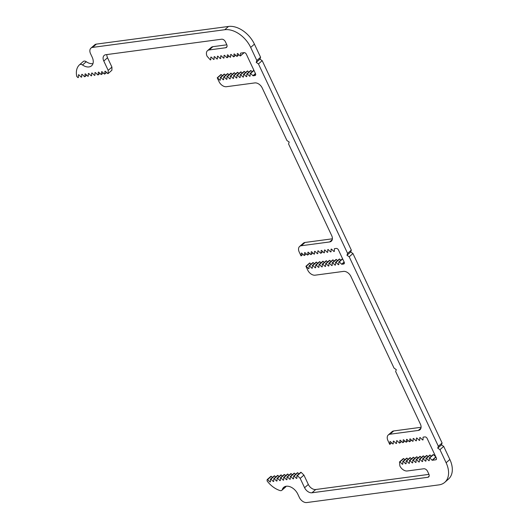 <?xml version="1.0" encoding="UTF-8"?>
<svg xmlns="http://www.w3.org/2000/svg" width="529" height="529" viewBox="0 0 529 529"><rect width="100%" height="100%" fill="white"/><g stroke="black" fill="none" stroke-linecap="round" stroke-linejoin="round"><path stroke-width="0.79" d="M92.965 63.619A10.223 6.718 48.8 0 1 86.253 61.714A3.3 2.169 -131.2 0 0 83.331 61.45A3.3 2.169 -131.2 0 0 83.324 61.457L79.595 64.723A3.3 2.169 48.8 0 1 79.595 64.73A3.3 2.169 48.8 0 1 82.511 64.988A10.223 6.718 -131.2 0 0 91.57 65.801A10.223 6.718 -131.2 0 0 92.165 57.132L90.558 53.72A6.593 4.338 48.8 0 1 90.942 48.126A6.593 4.338 48.8 0 1 92.608 47.398L224.759 29.723A23.084 15.176 48.8 0 1 250.68 47.425L256.836 60.511L256.221 62.409L258.443 63.923L347.599 253.384L346.984 255.282L349.206 256.796L438.356 446.251L437.741 448.149L439.963 449.67L446.119 462.756A23.084 15.176 48.8 0 1 444.783 482.329A23.084 15.176 48.8 0 1 438.944 484.881L306.787 502.55A6.593 4.338 48.8 0 1 299.381 497.491L297.774 494.079A10.223 6.718 -131.2 0 0 283.709 487.368A10.223 6.718 -131.2 0 0 282.314 489.583A3.3 2.169 48.8 0 1 281.858 490.29A3.3 2.169 48.8 0 1 279.96 490.542A19.785 13.007 48.8 0 1 267.105 480.967L267.119 479.658A0.661 0.436 48.8 0 1 267.588 479.591L269.935 481.899A0.661 0.436 -131.2 0 0 270.405 481.833L270.425 479.214A0.661 0.436 48.8 0 1 270.901 479.148L273.242 481.456A0.661 0.436 -131.2 0 0 273.718 481.39L273.738 478.771A0.661 0.436 48.8 0 1 274.214 478.705L276.555 481.013A0.661 0.436 -131.2 0 0 277.024 480.947L277.051 478.328A0.661 0.436 48.8 0 1 277.52 478.262L279.861 480.57A0.661 0.436 -131.2 0 0 280.337 480.511L280.357 477.885A0.661 0.436 48.8 0 1 280.833 477.819L283.174 480.127A0.661 0.436 -131.2 0 0 283.643 480.067L283.67 477.442A0.661 0.436 48.8 0 1 284.139 477.383L286.48 479.684A0.661 0.436 -131.2 0 0 286.956 479.624L286.976 476.999A0.661 0.436 48.8 0 1 287.452 476.94L289.793 479.241A0.661 0.436 -131.2 0 0 290.262 479.181L290.289 476.556A0.661 0.436 48.8 0 1 290.758 476.497L293.099 478.798A0.661 0.436 -131.2 0 0 293.575 478.738L293.595 476.113A0.661 0.436 48.8 0 1 294.071 476.054L296.412 478.355A0.661 0.436 -131.2 0 0 296.881 478.295L296.908 475.67A0.661 0.436 48.8 0 1 297.377 475.611L300.188 478.375L304.585 487.725A6.593 4.338 -131.2 0 0 311.991 492.783L427.835 477.29A3.3 2.169 -131.2 0 0 428.669 476.927A3.3 2.169 -131.2 0 0 428.86 474.129L427.518 471.286A3.3 2.169 -131.2 0 0 423.815 468.76L407.27 470.969A6.593 4.338 48.8 0 1 399.864 465.917L399.507 461.956A0.661 0.436 48.8 0 1 399.977 461.89L402.318 464.197A0.661 0.436 -131.2 0 0 402.794 464.131L402.814 461.513A0.661 0.436 48.8 0 1 403.29 461.447L405.631 463.754A0.661 0.436 -131.2 0 0 406.107 463.688L406.127 461.07A0.661 0.436 48.8 0 1 406.596 461.004L408.943 463.311A0.661 0.436 -131.2 0 0 409.413 463.245L409.433 460.627A0.661 0.436 48.8 0 1 409.909 460.561L412.25 462.868A0.661 0.436 -131.2 0 0 412.726 462.802L412.746 460.184A0.661 0.436 48.8 0 1 413.222 460.118L415.563 462.425A0.661 0.436 -131.2 0 0 416.032 462.359L416.059 459.741A0.661 0.436 48.8 0 1 416.528 459.675L418.869 461.982A0.661 0.436 -131.2 0 0 419.345 461.923L419.365 459.298A0.661 0.436 48.8 0 1 419.841 459.238L422.182 461.539A0.661 0.436 -131.2 0 0 422.651 461.48L422.678 458.855A0.661 0.436 48.8 0 1 423.147 458.795L425.488 461.096A0.661 0.436 -131.2 0 0 425.964 461.037L425.984 458.412A0.661 0.436 48.8 0 1 426.46 458.352L428.801 460.653A0.661 0.436 -131.2 0 0 429.27 460.594L429.297 457.969A0.661 0.436 48.8 0 1 429.766 457.909L432.107 460.21A0.661 0.436 -131.2 0 0 432.378 460.256L435.691 459.813A1.977 1.303 -131.2 0 0 436.194 459.595A1.977 1.303 -131.2 0 0 436.306 457.916L427.134 438.422A1.977 1.303 -131.2 0 0 424.913 436.908L423.253 437.126A0.661 0.436 -131.2 0 0 423.055 437.232L423.035 439.857A0.661 0.436 48.8 0 1 422.559 439.916L420.218 437.615A0.661 0.436 -131.2 0 0 419.742 437.675L419.722 440.3A0.661 0.436 48.8 0 1 419.252 440.359L416.905 438.058A0.661 0.436 -131.2 0 0 416.435 438.118L416.409 440.743A0.661 0.436 48.8 0 1 415.939 440.802L413.599 438.501A0.661 0.436 -131.2 0 0 413.123 438.561L413.103 441.186A0.661 0.436 48.8 0 1 412.627 441.246L410.286 438.938A0.661 0.436 -131.2 0 0 409.816 439.004L409.79 441.622A0.661 0.436 48.8 0 1 409.32 441.689L406.98 439.381A0.661 0.436 -131.2 0 0 406.503 439.447L406.484 442.065A0.661 0.436 48.8 0 1 406.007 442.132L403.667 439.824A0.661 0.436 -131.2 0 0 403.197 439.89L403.171 442.509A0.661 0.436 48.8 0 1 402.701 442.575L400.36 440.267A0.661 0.436 -131.2 0 0 399.884 440.333L399.864 442.952A0.661 0.436 48.8 0 1 399.388 443.018L397.048 440.71A0.661 0.436 -131.2 0 0 396.578 440.776L396.552 443.395A0.661 0.436 48.8 0 1 396.082 443.461L393.741 441.153A0.661 0.436 -131.2 0 0 393.265 441.219L393.245 443.838A0.661 0.436 48.8 0 1 392.769 443.904L390.428 441.596A0.661 0.436 -131.2 0 0 389.959 441.662L389.933 444.281A0.661 0.436 48.8 0 1 389.734 444.386L387.922 440.538A6.593 4.338 48.8 0 1 388.306 434.95A6.593 4.338 48.8 0 1 389.972 434.216L418.346 430.427A6.593 4.338 -131.2 0 0 420.013 429.7A6.593 4.338 -131.2 0 0 420.396 424.106L395.659 371.53L396.274 369.639L394.052 368.118L350.912 276.455A6.593 4.338 -131.2 0 0 343.506 271.397L315.139 275.186A6.593 4.338 48.8 0 1 307.733 270.134L305.921 266.285A0.661 0.436 48.8 0 1 306.198 266.325L308.539 268.633A0.661 0.436 -131.2 0 0 309.009 268.573L309.035 265.948A0.661 0.436 48.8 0 1 309.505 265.889L311.846 268.19A0.661 0.436 -131.2 0 0 312.322 268.13L312.341 265.505A0.661 0.436 48.8 0 1 312.818 265.446L315.158 267.747A0.661 0.436 -131.2 0 0 315.628 267.687L315.654 265.062A0.661 0.436 48.8 0 1 316.124 265.003L318.465 267.304A0.661 0.436 -131.2 0 0 318.941 267.244L318.961 264.619A0.661 0.436 48.8 0 1 319.437 264.56L321.777 266.861A0.661 0.436 -131.2 0 0 322.247 266.801L322.273 264.176A0.661 0.436 48.8 0 1 322.743 264.116L325.084 266.418A0.661 0.436 -131.2 0 0 325.56 266.358L325.58 263.733A0.661 0.436 48.8 0 1 326.056 263.673L328.397 265.981A0.661 0.436 -131.2 0 0 328.866 265.915L328.893 263.297A0.661 0.436 48.8 0 1 329.362 263.23L331.703 265.538A0.661 0.436 -131.2 0 0 332.179 265.472L332.199 262.853A0.661 0.436 48.8 0 1 332.675 262.787L335.016 265.095A0.661 0.436 -131.2 0 0 335.485 265.029L335.512 262.41A0.661 0.436 48.8 0 1 335.981 262.344L338.322 264.652A0.661 0.436 -131.2 0 0 338.798 264.586L338.818 261.967A0.661 0.436 48.8 0 1 339.294 261.901L341.635 264.209A0.661 0.436 -131.2 0 0 341.906 264.255L343.559 264.031A1.977 1.303 -131.2 0 0 344.062 263.812A1.977 1.303 -131.2 0 0 344.174 262.133L338.441 249.939A1.977 1.303 -131.2 0 0 336.219 248.425L334.559 248.643A0.661 0.436 -131.2 0 0 334.361 248.756L334.341 251.374A0.661 0.436 48.8 0 1 333.865 251.44L331.524 249.133A0.661 0.436 -131.2 0 0 331.055 249.192L331.028 251.817A0.661 0.436 48.8 0 1 330.559 251.877L328.218 249.576A0.661 0.436 -131.2 0 0 327.742 249.635L327.722 252.26A0.661 0.436 48.8 0 1 327.246 252.32L324.905 250.019A0.661 0.436 -131.2 0 0 324.436 250.078L324.409 252.703A0.661 0.436 48.8 0 1 323.94 252.763L321.599 250.462A0.661 0.436 -131.2 0 0 321.123 250.521L321.103 253.146A0.661 0.436 48.8 0 1 320.627 253.206L318.286 250.905A0.661 0.436 -131.2 0 0 317.81 250.964L317.79 253.589A0.661 0.436 48.8 0 1 317.321 253.649L314.973 251.348A0.661 0.436 -131.2 0 0 314.504 251.407L314.484 254.032A0.661 0.436 48.8 0 1 314.008 254.092L311.667 251.784A0.661 0.436 -131.2 0 0 311.191 251.85L311.171 254.469A0.661 0.436 48.8 0 1 310.702 254.535L308.354 252.227A0.661 0.436 -131.2 0 0 307.885 252.293L307.858 254.912A0.661 0.436 48.8 0 1 307.389 254.978L305.048 252.67A0.661 0.436 -131.2 0 0 304.572 252.736L304.552 255.355A0.661 0.436 48.8 0 1 304.076 255.421L301.735 253.113A0.661 0.436 -131.2 0 0 301.266 253.179L301.239 255.798A0.661 0.436 48.8 0 1 301.041 255.91L299.229 252.062A6.593 4.338 48.8 0 1 299.612 246.468A6.593 4.338 48.8 0 1 301.279 245.74L329.653 241.945A6.593 4.338 -131.2 0 0 331.319 241.217A6.593 4.338 -131.2 0 0 331.703 235.623L288.57 143.954L289.184 142.056L286.963 140.542L262.219 87.973A6.593 4.338 -131.2 0 0 254.819 82.914L226.445 86.71A6.593 4.338 48.8 0 1 219.039 81.651L217.234 77.803A0.661 0.436 48.8 0 1 217.505 77.849L219.846 80.15A0.661 0.436 -131.2 0 0 220.315 80.091L220.342 77.465A0.661 0.436 48.8 0 1 220.811 77.406L223.152 79.707A0.661 0.436 -131.2 0 0 223.628 79.648L223.648 77.022A0.661 0.436 48.8 0 1 224.124 76.963L226.465 79.264A0.661 0.436 -131.2 0 0 226.934 79.205L226.961 76.579A0.661 0.436 48.8 0 1 227.43 76.52L229.771 78.828A0.661 0.436 -131.2 0 0 230.247 78.761L230.267 76.143A0.661 0.436 48.8 0 1 230.743 76.077L233.084 78.385A0.661 0.436 -131.2 0 0 233.553 78.318L233.58 75.7A0.661 0.436 48.8 0 1 234.049 75.634L236.39 77.942A0.661 0.436 -131.2 0 0 236.866 77.875L236.886 75.257A0.661 0.436 48.8 0 1 237.362 75.191L239.703 77.499A0.661 0.436 -131.2 0 0 240.179 77.432L240.199 74.814A0.661 0.436 48.8 0 1 240.669 74.748L243.016 77.055A0.661 0.436 -131.2 0 0 243.485 76.989L243.505 74.371A0.661 0.436 48.8 0 1 243.981 74.305L246.322 76.612A0.661 0.436 -131.2 0 0 246.798 76.546L246.818 73.928A0.661 0.436 48.8 0 1 247.294 73.862L249.635 76.169A0.661 0.436 -131.2 0 0 250.105 76.103L250.131 73.485A0.661 0.436 48.8 0 1 250.601 73.419L252.941 75.726A0.661 0.436 -131.2 0 0 253.212 75.773L254.872 75.548A1.977 1.303 -131.2 0 0 255.368 75.33A1.977 1.303 -131.2 0 0 255.487 73.657L246.309 54.156A1.977 1.303 -131.2 0 0 244.087 52.642L240.781 53.085A0.661 0.436 -131.2 0 0 240.576 53.191L240.556 55.81A0.661 0.436 48.8 0 1 240.08 55.876L237.739 53.568A0.661 0.436 -131.2 0 0 237.27 53.634L237.243 56.253A0.661 0.436 48.8 0 1 236.774 56.319L234.433 54.011A0.661 0.436 -131.2 0 0 233.957 54.077L233.937 56.696A0.661 0.436 48.8 0 1 233.461 56.762L231.12 54.454A0.661 0.436 -131.2 0 0 230.651 54.52L230.624 57.139A0.661 0.436 48.8 0 1 230.155 57.205L227.814 54.897A0.661 0.436 -131.2 0 0 227.338 54.963L227.318 57.582A0.661 0.436 48.8 0 1 226.842 57.648L224.501 55.34A0.661 0.436 -131.2 0 0 224.032 55.406L224.005 58.025A0.661 0.436 48.8 0 1 223.536 58.091L221.195 55.783A0.661 0.436 -131.2 0 0 220.719 55.843L220.699 58.468A0.661 0.436 48.8 0 1 220.223 58.527L217.882 56.226A0.661 0.436 -131.2 0 0 217.412 56.286L217.386 58.911A0.661 0.436 48.8 0 1 216.916 58.97L214.576 56.669A0.661 0.436 -131.2 0 0 214.1 56.729L214.08 59.354A0.661 0.436 48.8 0 1 213.604 59.413L211.263 57.112A0.661 0.436 -131.2 0 0 210.793 57.172L210.767 59.797A0.661 0.436 48.8 0 1 210.297 59.856L207.103 56.279A6.593 4.338 48.8 0 1 207.487 50.685A6.593 4.338 48.8 0 1 209.153 49.957L225.704 47.742A3.3 2.169 -131.2 0 0 226.538 47.379A3.3 2.169 -131.2 0 0 226.729 44.581L225.387 41.738A3.3 2.169 -131.2 0 0 221.684 39.206L105.846 54.699A6.593 4.338 -131.2 0 0 104.173 55.426A6.593 4.338 -131.2 0 0 103.796 61.02L108.194 70.37L108.167 73.511A0.661 0.436 48.8 0 1 107.691 73.577L105.35 71.27A0.661 0.436 -131.2 0 0 104.881 71.336L104.854 73.954A0.661 0.436 48.8 0 1 104.385 74.02L102.044 71.713A0.661 0.436 -131.2 0 0 101.568 71.779L101.548 74.397A0.661 0.436 48.8 0 1 101.072 74.463L98.731 72.156A0.661 0.436 -131.2 0 0 98.262 72.222L98.235 74.84A0.661 0.436 48.8 0 1 97.766 74.906L95.425 72.599A0.661 0.436 -131.2 0 0 94.949 72.665L94.929 75.283A0.661 0.436 48.8 0 1 94.453 75.349L92.112 73.042A0.661 0.436 -131.2 0 0 91.643 73.108L91.616 75.726A0.661 0.436 48.8 0 1 91.147 75.792L88.806 73.485A0.661 0.436 -131.2 0 0 88.33 73.551L88.31 76.169A0.661 0.436 48.8 0 1 87.834 76.236L85.493 73.928A0.661 0.436 -131.2 0 0 85.024 73.994L84.997 76.612A0.661 0.436 48.8 0 1 84.528 76.679L82.187 74.371A0.661 0.436 -131.2 0 0 81.711 74.43L81.691 77.055A0.661 0.436 48.8 0 1 81.215 77.115L78.874 74.814A0.661 0.436 -131.2 0 0 78.404 74.873L78.378 77.499A0.661 0.436 48.8 0 1 77.908 77.558L76.738 76.407A19.785 13.007 48.8 0 1 79.588 64.73L83.331 61.45M444.783 482.329L448.519 479.056A23.084 15.176 -131.2 0 0 449.855 459.476L443.699 446.39L441.477 444.876L442.092 442.978L352.942 253.523L350.72 252.002L351.335 250.105L262.186 60.65L259.964 59.136L260.579 57.238L254.416 44.152A23.084 15.176 -131.2 0 0 228.502 26.45L96.351 44.119A6.593 4.338 -131.2 0 0 94.678 44.853L90.942 48.126M260.579 57.238L256.836 60.511M259.964 59.136L256.221 62.409M262.186 60.65L258.443 63.923M351.335 250.105L347.599 253.384M350.72 252.002L346.984 255.282M352.942 253.523L349.206 256.796M442.092 442.978L438.356 446.251M441.477 444.876L437.741 448.149M443.699 446.39L439.963 449.67M281.858 490.29L285.6 487.017A3.3 2.169 -131.2 0 0 286.05 486.303A10.223 6.718 48.8 0 1 286.057 486.277M272.455 477.429L271.331 476.318A0.661 0.436 -131.2 0 0 270.855 476.378L267.191 479.591M271.331 476.318L267.588 479.591M270.405 481.483L269.935 481.899M275.768 476.986L274.637 475.875A0.661 0.436 -131.2 0 0 274.167 475.941L270.498 479.148M274.637 475.875L270.901 479.148M273.718 481.04L273.242 481.456M279.081 476.543L277.95 475.432A0.661 0.436 -131.2 0 0 277.474 475.498L273.81 478.705M277.95 475.432L274.214 478.705M277.031 480.596L276.555 481.013M282.387 476.1L281.256 474.989A0.661 0.436 -131.2 0 0 280.787 475.055L277.123 478.262M281.256 474.989L277.52 478.262M280.337 480.153L279.861 480.57M285.7 475.657L284.569 474.546A0.661 0.436 -131.2 0 0 284.093 474.612L280.43 477.819M284.569 474.546L280.833 477.819M283.65 479.71L283.174 480.127M289.006 475.214L287.875 474.103A0.661 0.436 -131.2 0 0 287.406 474.169L283.742 477.383M287.875 474.103L284.139 477.383M286.956 479.267L286.48 479.684M292.319 474.771L291.188 473.66A0.661 0.436 -131.2 0 0 290.712 473.726L287.049 476.94M291.188 473.66L287.452 476.94M290.269 478.824L289.793 479.241M295.625 474.334L294.494 473.217A0.661 0.436 -131.2 0 0 294.025 473.283L290.361 476.497M294.494 473.217L290.758 476.497M293.575 478.381L293.099 478.798M298.938 473.891L297.807 472.774A0.661 0.436 -131.2 0 0 297.331 472.84L293.668 476.054M297.807 472.774L294.071 476.054M296.888 477.938L296.412 478.355M428.959 474.368L315.734 489.51A6.593 4.338 48.8 0 1 308.328 484.452L303.924 475.102L301.113 472.337A0.661 0.436 -131.2 0 0 300.644 472.397L296.981 475.611M301.113 472.337L297.377 475.611M303.924 475.102L300.188 478.375M404.844 459.727L403.72 458.617A0.661 0.436 -131.2 0 0 403.243 458.676L399.58 461.89M403.72 458.617L399.977 461.89M402.794 463.781L402.318 464.197M408.157 459.284L407.026 458.174A0.661 0.436 -131.2 0 0 406.556 458.233L402.886 461.447M407.026 458.174L403.29 461.447M406.107 463.338L405.631 463.754M411.463 458.841L410.339 457.73A0.661 0.436 -131.2 0 0 409.863 457.79L406.199 461.004M410.339 457.73L406.596 461.004M409.42 462.895L408.943 463.311M414.776 458.398L413.645 457.287A0.661 0.436 -131.2 0 0 413.175 457.354L409.506 460.561M413.645 457.287L409.909 460.561M412.726 462.452L412.25 462.868M418.089 457.955L416.958 456.844A0.661 0.436 -131.2 0 0 416.482 456.911L412.818 460.118M416.958 456.844L413.222 460.118M416.039 462.009L415.563 462.425M421.395 457.512L420.264 456.401A0.661 0.436 -131.2 0 0 419.795 456.467L416.131 459.675M420.264 456.401L416.528 459.675M419.345 461.566L418.869 461.982M424.708 457.069L423.577 455.958A0.661 0.436 -131.2 0 0 423.101 456.024L419.437 459.232M423.577 455.958L419.841 459.238M422.658 461.123L422.182 461.539M428.014 456.626L426.883 455.515A0.661 0.436 -131.2 0 0 426.414 455.581L422.75 458.795M426.883 455.515L423.147 458.795M425.964 460.68L425.488 461.096M431.327 456.183L430.196 455.072A0.661 0.436 -131.2 0 0 429.72 455.138L426.057 458.352M430.196 455.072L426.46 458.352M429.277 460.237L428.801 460.653M432.107 460.21L435.843 456.937L433.502 454.629A0.661 0.436 -131.2 0 0 433.033 454.695L429.369 457.909M433.502 454.629L429.766 457.909M409.757 441.662L411.502 440.135L409.79 441.622M408.19 440.571L406.484 442.065M403.138 442.548L404.883 441.021L403.171 442.509M399.831 442.991L401.571 441.464L399.864 442.952M391.639 442.786L389.933 444.281M421.091 427.287L393.715 430.943A6.593 4.338 -131.2 0 0 392.042 431.671L388.306 434.95M311.065 264.163L309.934 263.052A0.661 0.436 -131.2 0 0 309.663 263.006L305.921 266.285M309.934 263.052L306.198 266.325M309.015 268.216L308.539 268.633M314.371 263.72L313.241 262.609A0.661 0.436 -131.2 0 0 312.771 262.675L309.108 265.882M313.241 262.609L309.505 265.889M312.322 267.773L311.846 268.19M317.684 263.277L316.554 262.166A0.661 0.436 -131.2 0 0 316.077 262.232L312.414 265.446M316.554 262.166L312.818 265.446M315.634 267.33L315.158 267.747M320.991 262.834L319.866 261.723A0.661 0.436 -131.2 0 0 319.39 261.789L315.727 265.003M319.866 261.723L316.124 265.003M318.941 266.887L318.465 267.304M324.303 262.397L323.173 261.28A0.661 0.436 -131.2 0 0 322.703 261.346L319.033 264.56M323.173 261.28L319.437 264.56M322.254 266.444L321.777 266.861M327.61 261.954L326.486 260.843A0.661 0.436 -131.2 0 0 326.009 260.903L322.346 264.116M326.486 260.843L322.743 264.116M325.56 266.001L325.084 266.418M330.923 261.511L329.792 260.4A0.661 0.436 -131.2 0 0 329.322 260.46L325.652 263.673M329.792 260.4L326.056 263.673M328.873 265.558L328.397 265.981M334.229 261.068L333.105 259.957A0.661 0.436 -131.2 0 0 332.629 260.017L328.965 263.23M333.105 259.957L329.362 263.23M332.179 265.122L331.703 265.538M337.542 260.625L336.411 259.514A0.661 0.436 -131.2 0 0 335.941 259.574L332.272 262.787M336.411 259.514L332.675 262.787M335.492 264.679L335.016 265.095M340.848 260.182L339.724 259.071A0.661 0.436 -131.2 0 0 339.248 259.131L335.584 262.344M339.724 259.071L335.981 262.344M338.798 264.236L338.322 264.652M338.851 261.928L342.554 258.688L338.891 261.901M342.673 258.939L339.294 261.901M344.128 262.027L341.635 264.209M322.802 251.652L321.103 253.146M311.138 254.509L312.877 252.981L311.171 254.469M307.825 254.952L309.571 253.424L307.858 254.912M304.519 255.395L306.258 253.867L304.552 255.355M301.206 255.838L302.952 254.31L301.239 255.798M332.397 238.804L305.021 242.461A6.593 4.338 -131.2 0 0 303.348 243.195L299.612 246.468M222.372 75.68L221.241 74.569A0.661 0.436 -131.2 0 0 220.97 74.529L217.234 77.803M221.241 74.569L217.505 77.849M220.322 79.734L219.846 80.15M225.678 75.244L224.554 74.126A0.661 0.436 -131.2 0 0 224.078 74.192L220.414 77.406M224.554 74.126L220.811 77.406M223.628 79.29L223.152 79.707M228.991 74.801L227.86 73.69A0.661 0.436 -131.2 0 0 227.391 73.749L223.721 76.963M227.86 73.69L224.124 76.963M226.941 78.847L226.465 79.264M232.297 74.358L231.173 73.247A0.661 0.436 -131.2 0 0 230.697 73.306L227.034 76.52M231.173 73.247L227.43 76.52M230.247 78.404L229.771 78.828M235.61 73.915L234.479 72.804A0.661 0.436 -131.2 0 0 234.01 72.863L230.34 76.077M234.479 72.804L230.743 76.077M233.56 77.968L233.084 78.385M238.916 73.471L237.792 72.361A0.661 0.436 -131.2 0 0 237.316 72.42L233.653 75.634M237.792 72.361L234.049 75.634M236.866 77.525L236.39 77.942M242.229 73.028L241.098 71.918A0.661 0.436 -131.2 0 0 240.629 71.977L236.959 75.191M241.098 71.918L237.362 75.191M240.179 77.082L239.703 77.499M245.535 72.585L244.411 71.475A0.661 0.436 -131.2 0 0 243.935 71.534L240.272 74.748M244.411 71.475L240.669 74.748M243.492 76.639L243.016 77.055M248.848 72.142L247.717 71.031A0.661 0.436 -131.2 0 0 247.248 71.098L243.578 74.305M247.717 71.031L243.981 74.305M246.798 76.196L246.322 76.612M252.161 71.699L251.03 70.588A0.661 0.436 -131.2 0 0 250.554 70.655L246.891 73.862M251.03 70.588L247.294 73.862M250.111 75.753L249.635 76.169M253.867 70.212L250.204 73.419M253.98 70.456L250.601 73.419M255.434 73.544L252.941 75.726M240.523 55.849L244.193 52.629L240.556 55.81M237.21 56.292L238.956 54.765L237.243 56.253M233.904 56.735L235.643 55.208L233.937 56.696M229.024 56.087L227.318 57.582M226.829 44.813L212.889 46.678A6.593 4.338 -131.2 0 0 211.223 47.412L207.487 50.685M111.831 70.304A0.661 0.436 -131.2 0 0 111.903 70.238L111.93 67.09L107.532 57.747A6.593 4.338 48.8 0 1 106.838 54.566M111.93 67.09L108.194 70.37M111.903 70.238L108.167 73.511M104.821 73.994L106.567 72.466L104.854 73.954M101.515 74.437L103.254 72.909L101.548 74.397M99.941 73.346L98.235 74.84M86.703 75.118L84.997 76.612M86.253 61.714L82.511 64.988M96.351 44.119L92.608 47.398M228.502 26.45L224.759 29.723M254.416 44.152L250.68 47.425M449.855 459.476L446.119 462.756M286.05 486.303L282.314 489.583M308.328 484.452L304.585 487.725M315.734 489.51L311.991 492.783M429.138 476.146L427.835 477.29M435.942 457.142L432.378 460.256M436.471 459.126L435.691 459.813M393.715 430.943L389.972 434.216M420.952 428.14L418.346 430.427M344.22 262.225L341.906 264.255M344.346 263.343L343.559 264.031M305.021 242.461L301.279 245.74M332.265 239.657L329.653 241.945M255.527 73.749L253.212 75.773M255.652 74.867L254.872 75.548M212.889 46.678L209.153 49.957M227.007 46.598L225.704 47.742M107.532 57.747L103.796 61.02M270.888 476.345L267.152 479.618M274.201 475.902L270.464 479.181M277.507 475.459L273.771 478.738M280.82 475.016L277.084 478.295M284.126 474.573L280.39 477.852M287.439 474.136L283.703 477.409M290.745 473.693L287.009 476.966M294.058 473.25L290.322 476.523M297.371 472.807L293.628 476.08M300.677 472.364L296.941 475.637M403.277 458.643L399.54 461.916M406.589 458.2L402.853 461.473M409.896 457.757L406.16 461.037M413.209 457.314L409.472 460.594M416.515 456.871L412.779 460.151M419.828 456.428L416.092 459.708M423.134 455.985L419.398 459.265M426.447 455.548L422.711 458.822M429.753 455.105L426.017 458.379M433.066 454.662L429.33 457.935M408.19 440.578L406.451 442.105M391.645 442.793L389.899 444.314M312.804 262.635L309.068 265.915M316.117 262.199L312.375 265.472M319.423 261.756L315.687 265.029M322.736 261.313L318.994 264.586M326.043 260.87L322.306 264.143M329.355 260.427L325.613 263.7M332.662 259.984L328.926 263.257M335.975 259.541L332.232 262.814M339.281 259.098L335.545 262.371M322.809 251.652L321.063 253.179M224.111 74.159L220.375 77.432M227.424 73.716L223.681 76.989M230.73 73.273L226.994 76.546M234.043 72.83L230.3 76.103M237.349 72.387L233.613 75.66M240.662 71.944L236.926 75.217M243.968 71.501L240.232 74.774M247.281 71.058L243.545 74.338M250.587 70.615L246.851 73.895M253.86 70.205L250.164 73.452M229.024 56.094L227.285 57.615M111.87 70.271L108.134 73.551M99.948 73.352L98.202 74.88M86.71 75.125L84.964 76.645"/></g></svg>
